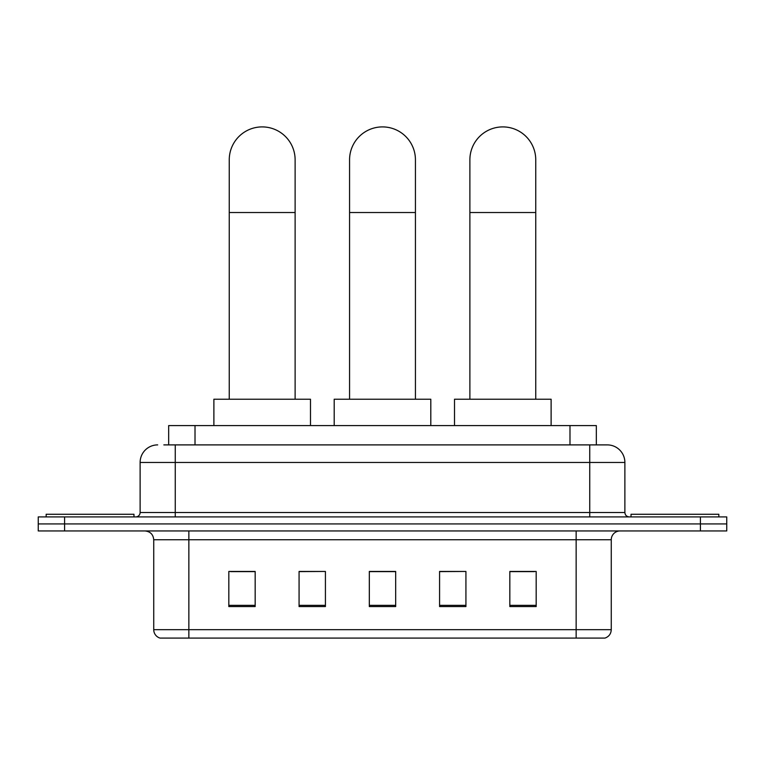 <?xml version="1.0" encoding="UTF-8"?>
<svg xmlns="http://www.w3.org/2000/svg" width="765" height="765" viewBox="0 0 765 765"><rect width="100%" height="100%" fill="white"/><g stroke="black" fill="none" stroke-linecap="round" stroke-linejoin="round"><path stroke-width="1.15" d="M168.673 444.895L168.673 425.579L596.327 425.579L596.327 444.895M164.236 444.895L601.166 444.895M163.834 444.895L175.252 444.895L175.252 462.462L140.119 462.462L140.119 512.512A4.389 4.389 0 0 1 135.73 516.91M157.686 444.895A17.566 17.566 0 0 0 140.119 462.462M607.314 444.895A17.566 17.566 0 0 1 624.881 462.462L589.748 462.462L589.748 444.895L607.047 444.895M624.881 462.462L624.881 512.512C625.139 515.18 626.602 516.643 629.27 516.91M64.595 516.91L38.25 516.91L38.25 523.929L64.595 523.929L38.25 523.929L38.25 530.958L64.595 530.958L64.595 523.929L700.405 523.929L64.595 523.929L64.595 516.91L700.405 516.91L700.405 523.929L726.75 523.929L700.405 523.929L700.405 530.958L64.595 530.958M700.405 530.958L726.75 530.958L726.75 516.91L700.405 516.91M611.264 629.662C611.025 633.879 608.921 636.681 604.943 638.096L576.141 638.096L576.141 629.662L611.264 629.662L611.264 539.736A8.778 8.778 0 0 1 620.052 530.958M576.141 638.096L160.057 638.096A8.778 8.778 0 0 1 153.736 629.662L153.736 539.736C153.21 534.41 150.284 531.474 144.948 530.958M536.179 606.569L536.179 571.445L509.834 571.445L509.834 606.569L536.179 606.569M465.923 606.569L465.923 571.445L439.579 571.445L439.579 606.569L465.923 606.569M255.166 606.569L255.166 571.445L228.821 571.445L228.821 606.569L255.166 606.569M325.421 606.569L325.421 571.445L299.077 571.445L299.077 606.569L325.421 606.569M395.677 606.569L395.677 571.445L369.323 571.445L369.323 606.569L395.677 606.569M153.736 629.662L188.859 629.662L188.859 638.096L176.983 638.096M560.343 638.096L204.657 638.096M509.834 571.618L534.429 571.618M325.421 571.445L299.077 571.618L325.421 571.445M230.571 571.618L255.166 571.618M465.923 571.445L439.579 571.618L465.923 571.445M395.677 571.618L369.323 571.618M133.971 516.91L133.971 514.271L46.158 514.271L46.158 516.91M229.251 399.225L229.251 159.837A32.933 32.933 0 0 1 262.185 126.904A32.933 32.933 0 0 1 295.118 159.837A32.933 32.933 0 0 0 262.185 126.904M295.118 399.225L295.118 159.837M310.485 425.579L310.485 399.225L213.884 399.225L213.884 425.579M349.567 399.225L349.567 159.837A32.933 32.933 0 0 1 382.5 126.904A32.933 32.933 0 0 1 415.433 159.837A32.933 32.933 0 0 0 382.5 126.904M415.433 399.225L415.433 159.837M430.8 425.579L430.8 399.225L334.2 399.225L334.2 425.579M469.882 399.225L469.882 159.837A32.933 32.933 0 0 1 502.815 126.904A32.933 32.933 0 0 1 535.749 159.837A32.933 32.933 0 0 0 502.815 126.904M535.749 399.225L535.749 159.837M551.116 425.579L551.116 399.225L454.515 399.225L454.515 425.579M718.842 516.91L718.842 514.271L631.029 514.271L631.029 516.91M195.018 444.895L195.018 425.579M569.982 444.895L569.982 425.579M175.252 516.91L175.252 512.512L624.881 512.512M140.119 512.512L175.252 512.512L175.252 462.462L589.748 462.462L589.748 516.91M576.141 530.958L576.141 539.736L153.736 539.736M611.264 539.736L576.141 539.736L576.141 629.662L188.859 629.662L188.859 530.958M395.677 605.345L369.323 605.345M325.421 605.345L299.077 605.345M255.166 605.345L228.821 605.345M465.923 605.345L439.579 605.345M536.179 605.345L509.834 605.345M229.251 212.527L295.118 212.527M349.567 212.527L415.433 212.527M469.882 212.527L535.749 212.527"/></g></svg>
